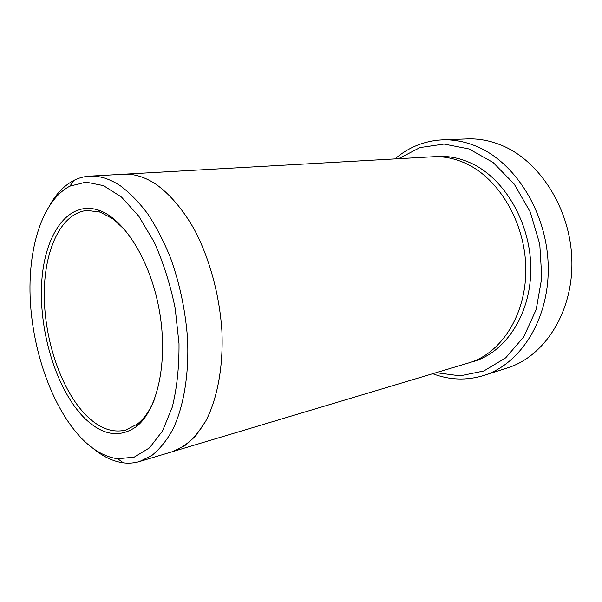 <?xml version="1.0" encoding="UTF-8"?>
<svg xmlns="http://www.w3.org/2000/svg" width="602" height="602" viewBox="0 0 602 602"><rect width="100%" height="100%" fill="white"/><g stroke="black" fill="none" stroke-linecap="round" stroke-linejoin="round"><path stroke-width="0.9" d="M436.164 372.676L460.078 375.851L483.85 370.982L505.688 357.851L523.717 336.939L536.201 309.526L541.785 277.718L539.776 244.216L530.264 212.024L514.176 184.016L493.106 162.495L469.033 148.965L444.028 144.059L420.023 147.573L398.614 158.702M122.868 174.279L123.553 174.234C133.772 173.647 144.307 176.8 155.158 183.7C169.395 193.543 183.031 209.383 194.687 230.145C209.684 258.86 219.564 295.168 221.897 330.814C223.462 366.264 217.45 398.516 205.816 421.001L196.019 435.457C188.667 443.11 180.743 448.535 172.247 451.726L171.593 451.921M172.247 451.733L468.807 362.893C500.954 353.63 526.238 315.019 525.809 268.989C525.531 222.996 498.93 178.215 465.263 163.202C454.375 158.311 443.501 156.174 432.642 156.783L123.553 174.234C133.772 173.639 144.307 176.792 155.158 183.693C169.395 193.543 183.038 209.383 194.687 230.137C209.684 258.86 219.572 295.168 221.897 330.814C223.47 366.272 217.457 398.516 205.816 421.009C199.578 431.423 192.535 439.663 184.686 445.743L172.247 451.733L139.589 461.508L151.757 455.533C159.425 449.401 166.287 441.033 172.353 430.407C183.633 407.449 189.314 374.331 187.493 337.812C185.318 309.782 179.592 282.94 170.306 257.295C163.661 241.124 156.144 226.653 147.761 213.891C139.032 202.317 129.979 193.016 120.603 185.98C109.888 178.847 99.526 175.573 89.51 176.16C83.987 176.499 78.749 177.929 73.798 180.45C64.557 185.288 56.723 193.242 50.282 204.296M93.122 448.415C102.942 456.617 113.018 461.418 123.357 462.825C128.866 463.517 134.284 463.073 139.589 461.508M83.979 417.562C101.888 435.306 119.294 438.354 136.195 426.728C157.483 410.564 168.394 361.734 159.425 310.963C150.575 260.169 123.681 217.977 98.171 210.023C67.146 200.188 43.765 236.059 41.583 284.588C39.213 333.139 56.761 389.885 83.979 417.562M81.202 437.97C92.866 450.085 105.057 457.031 117.766 458.792L134.254 457.114L149.514 447.843L162.517 430.987L172.292 407.095C176.958 388.034 179.193 366.881 179.012 343.644L175.174 308.194C170.283 284.498 163.308 262.495 154.255 242.192L138.791 216.186L121.469 197.057L103.499 185.634L85.996 182.113L69.915 186.146C42.087 200.647 27.489 248.769 30.311 301.015C33.223 353.382 52.886 408.224 81.202 437.97M432.703 373.714C449.521 380.11 466.505 380.712 483.662 375.52C520.316 364.248 549.152 319.67 548.226 266.844C547.474 214.049 516.298 163.315 477.559 146.805C465.782 141.726 454.028 139.408 442.304 139.86C424.41 140.823 408.638 147.166 395.002 158.913M442.304 139.86L467.272 138.911C478.944 138.468 490.615 140.702 502.294 145.624C540.686 161.622 571.343 210.745 571.9 261.953C572.63 313.19 543.93 356.67 507.463 367.905L483.662 375.52M125.607 230.596L113.056 218.91L100.158 212.107L87.117 210.444C60.734 212.995 43.871 250.718 44.255 295.732C44.601 340.822 61.427 390.329 86.116 415.297C99.097 428.24 112.273 433.169 125.66 430.091L137.354 424.086C144.51 418.45 150.387 409.766 154.992 398.035M435.238 156.693C446.91 155.557 458.634 157.611 470.41 162.864C504.491 177.959 531.182 223.485 530.783 269.741C530.55 316.035 504.055 354.096 471.283 362.095M123.553 174.241L89.51 176.16M117.766 458.792L123.357 462.825M69.915 186.146L73.798 180.45M100.158 212.107L98.171 210.023M137.354 424.086L136.195 426.728"/></g></svg>
